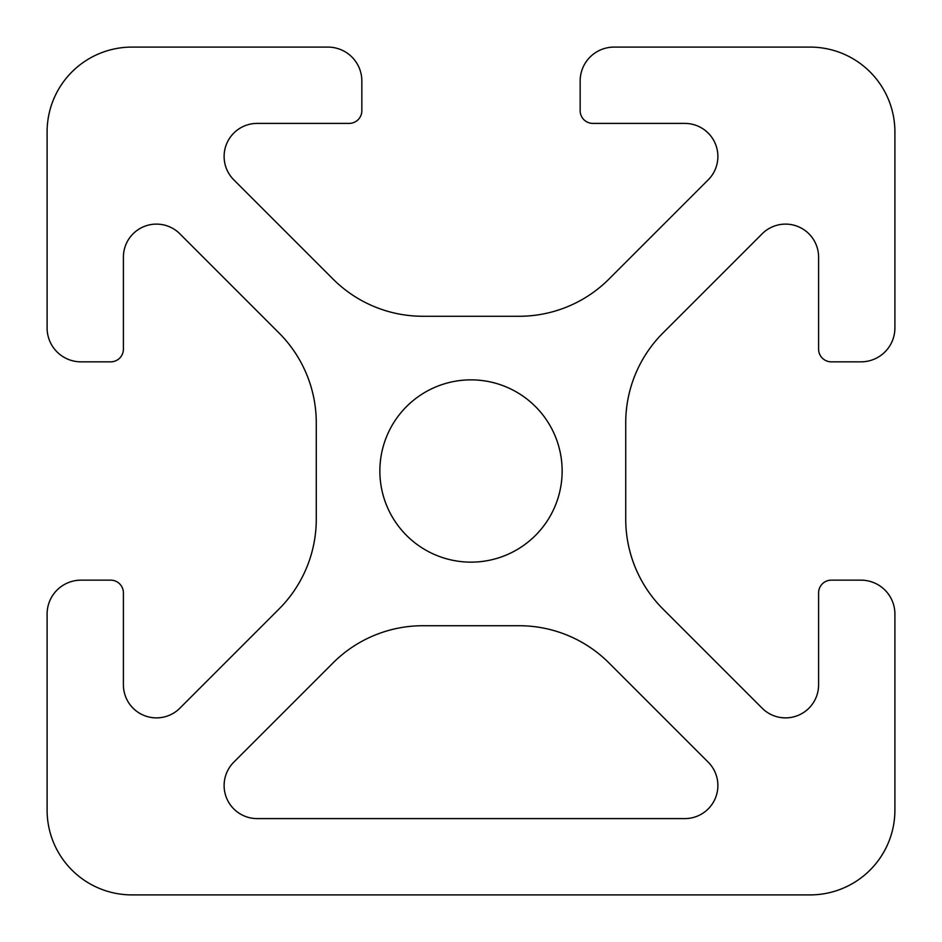 <?xml version="1.0" encoding="UTF-8"?>
<svg xmlns="http://www.w3.org/2000/svg" width="942" height="942" viewBox="0 0 942 942"><rect width="100%" height="100%" fill="white"/><g stroke="black" fill="none" stroke-linecap="round" stroke-linejoin="round"><path stroke-width="1.41" d="M379.862 471A91.139 91.139 0 0 0 471 562.139A91.139 91.139 0 0 0 562.139 471A91.139 91.139 0 0 0 471 379.862A91.139 91.139 0 0 0 379.862 471M233.804 762.149A33.064 33.064 0 0 0 257.178 818.598L684.822 818.598A33.064 33.064 0 0 0 708.196 762.149L609.015 662.968A127.17 127.17 0 0 0 519.089 625.723L422.911 625.723A127.17 127.17 0 0 0 332.985 662.968L233.804 762.149M224.114 156.466A33.064 33.064 0 0 1 257.178 123.402L349.129 123.402A12.717 12.717 0 0 0 361.846 110.685L361.846 81.012A33.912 33.912 0 0 0 327.934 47.1L131.88 47.1A84.78 84.78 0 0 0 47.1 131.88L47.1 327.934A33.912 33.912 0 0 0 81.012 361.846L110.685 361.846A12.717 12.717 0 0 0 123.402 349.129L123.402 257.178A33.064 33.064 0 0 1 179.851 233.804L279.032 332.985A127.17 127.17 0 0 1 316.276 422.911L316.276 519.089A127.17 127.17 0 0 1 279.032 609.015L179.851 708.196A33.064 33.064 0 0 1 123.402 684.822L123.402 592.871A12.717 12.717 0 0 0 110.685 580.154L81.012 580.154A33.912 33.912 0 0 0 47.1 614.066L47.1 810.12A84.78 84.78 0 0 0 131.88 894.9L810.12 894.9A84.78 84.78 0 0 0 894.9 810.12L894.9 614.066A33.912 33.912 0 0 0 860.988 580.154L831.315 580.154A12.717 12.717 0 0 0 818.598 592.871L818.598 684.822A33.064 33.064 0 0 1 762.149 708.196L662.968 609.015A127.17 127.17 0 0 1 625.723 519.089L625.723 422.911A127.17 127.17 0 0 1 662.968 332.985L762.149 233.804A33.064 33.064 0 0 1 818.598 257.178L818.598 349.129A12.717 12.717 0 0 0 831.315 361.846L860.988 361.846A33.912 33.912 0 0 0 894.9 327.934L894.9 131.88A84.78 84.78 0 0 0 810.12 47.1L614.066 47.1A33.912 33.912 0 0 0 580.154 81.012L580.154 110.685A12.717 12.717 0 0 0 592.871 123.402L684.822 123.402A33.064 33.064 0 0 1 708.196 179.851L609.015 279.032A127.17 127.17 0 0 1 519.089 316.276L422.911 316.276A127.17 127.17 0 0 1 332.985 279.032L233.804 179.851A33.064 33.064 0 0 1 224.114 156.466"/></g></svg>
